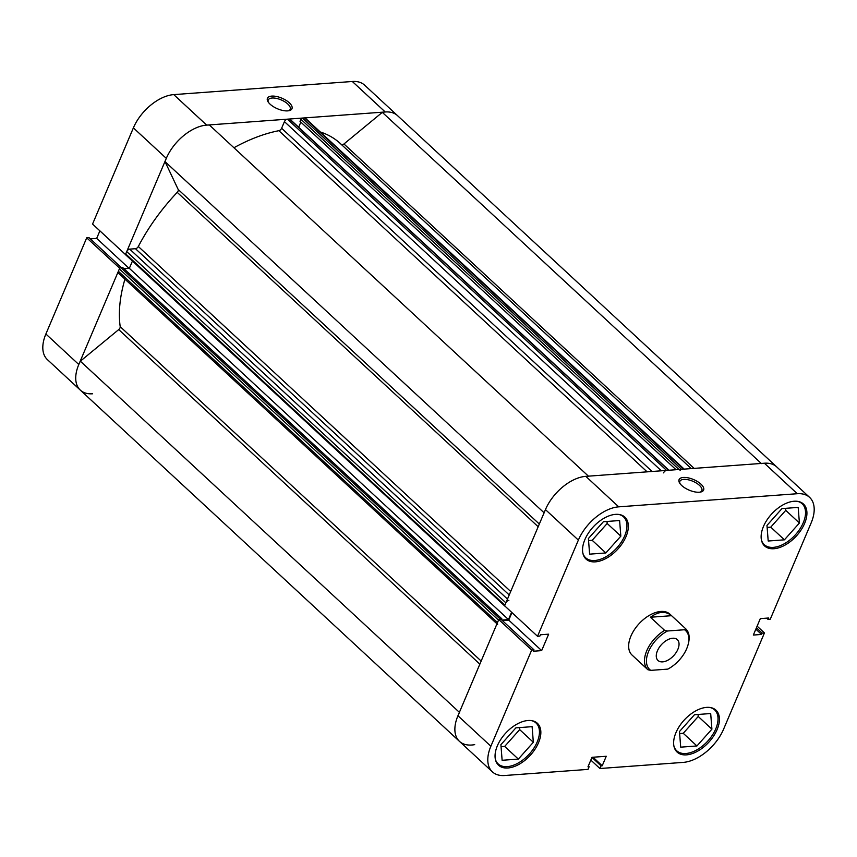 <?xml version="1.0" encoding="UTF-8"?>
<svg xmlns="http://www.w3.org/2000/svg" width="857" height="857" viewBox="0 0 857 857"><rect width="100%" height="100%" fill="white"/><g stroke="black" fill="none" stroke-linecap="round" stroke-linejoin="round"><path stroke-width="1.29" d="M289.302 102.786A13.337 5.742 -157 0 1 289.42 110.585A13.337 5.742 -157 0 1 270.105 104.19A13.337 5.742 -157 0 1 267.845 101.426A13.337 5.742 -157 0 1 273.672 96.102A13.337 5.742 -157 0 1 289.302 102.786M288.595 110.767A11.934 5.142 23 0 0 290.202 109.31A11.934 5.142 23 0 0 287.802 104.018A11.934 5.142 23 0 0 276.372 98.384A11.934 5.142 23 0 0 268.22 99.98A11.934 5.142 23 0 0 268.284 102.144M133.381 127.875A37.633 21.8 -47.2 0 1 173.746 94.613L206.666 125.111A37.633 21.8 132.8 0 0 166.301 158.363L133.381 127.875L92.556 224.063L125.476 254.55L166.301 158.363A37.633 21.8 132.8 0 0 165.047 161.652L178.181 189.483L539.321 524.045M352.323 81.49A37.633 21.8 -47.2 0 1 364.621 85.154L397.541 115.641A37.633 21.8 132.8 0 0 385.232 111.978L352.323 81.49L173.746 94.613M206.666 125.111L385.232 111.978M119.776 268.305L86.718 237.817L45.882 334.005L78.801 364.504L119.626 268.316M479.856 664.143L118.716 329.581L80.354 361.193A37.633 21.8 132.8 0 0 78.801 364.504A37.633 21.8 132.8 0 0 80.312 390.117A37.633 21.8 132.8 0 0 92.62 393.781M78.801 364.504A37.633 21.8 132.8 0 0 80.312 390.117L47.403 359.629A37.633 21.8 -47.2 0 1 45.882 334.005M121.394 267.63L89.021 237.646L86.718 237.817M99.883 230.844L96.68 238.385L90.328 238.857M129.032 268.359L96.68 238.385M648.588 651.459A26.481 15.34 132.8 0 0 650.784 670.367L647.892 669.746A27.874 16.154 -47.2 0 1 647.881 669.724A27.874 16.154 -47.2 0 1 646.756 650.752A27.874 16.154 -47.2 0 1 664.604 630.366L667.496 630.988A26.481 15.34 132.8 0 0 648.588 651.459M657.426 650.806A14.215 8.238 132.8 0 0 657.994 660.479A14.215 8.238 132.8 0 0 668.246 660.008A14.215 8.238 132.8 0 0 677.887 649.295A14.215 8.238 132.8 0 0 677.319 639.622A14.215 8.238 132.8 0 0 667.067 640.093A14.215 8.238 132.8 0 0 657.426 650.806M650.442 617.244L671.577 615.69C665.6 610.816 658.551 611.33 650.442 617.244L664.604 630.366M671.577 615.69L685.75 628.813A27.874 16.154 -47.2 0 1 685.761 628.834A27.874 16.154 -47.2 0 1 688.567 642.707L688.31 643.811A26.481 15.34 132.8 0 0 684.529 629.745L685.75 628.813L669.928 614.169A27.874 16.154 -47.2 0 0 649.831 615.09A27.874 16.154 -47.2 0 0 630.923 636.087A27.874 16.154 -47.2 0 0 632.048 655.059L647.881 669.724M650.784 670.367L667.807 669.113A26.481 15.34 132.8 0 0 688.31 643.811M667.496 630.988L684.529 629.745M633.73 656.623L647.86 669.713M709.757 707.443A27.874 16.154 -47.2 0 1 714.642 709.896A27.874 16.154 -47.2 0 1 715.756 728.868A27.874 16.154 -47.2 0 1 696.848 749.875A27.874 16.154 -47.2 0 1 676.751 750.796A27.874 16.154 -47.2 0 1 673.923 746.126M531.19 720.566A27.874 16.154 -47.2 0 1 536.064 723.029A27.874 16.154 -47.2 0 1 537.178 742.001A27.874 16.154 -47.2 0 1 518.271 762.998A27.874 16.154 -47.2 0 1 498.174 763.919A27.874 16.154 -47.2 0 1 495.357 759.248M618.69 514.436A27.874 16.154 -47.2 0 1 623.564 516.889A27.874 16.154 -47.2 0 1 624.678 535.861A27.874 16.154 -47.2 0 1 605.77 556.868A27.874 16.154 -47.2 0 1 585.674 557.789A27.874 16.154 -47.2 0 1 582.856 553.108M797.256 501.302A27.874 16.154 -47.2 0 1 802.141 503.766A27.874 16.154 -47.2 0 1 803.255 522.738A27.874 16.154 -47.2 0 1 784.348 543.734A27.874 16.154 -47.2 0 1 764.251 544.656A27.874 16.154 -47.2 0 1 761.423 539.985M681.744 485.544A13.337 5.742 -157 0 1 679.483 482.78A13.337 5.742 -157 0 1 685.311 477.456A13.337 5.742 -157 0 1 700.94 484.13A13.337 5.742 -157 0 1 701.069 491.939A13.337 5.742 -157 0 1 681.744 485.544M700.244 492.111A11.934 5.142 23 0 0 701.84 490.665A11.934 5.142 23 0 0 699.451 485.362A11.934 5.142 23 0 0 688.021 479.738A11.934 5.142 23 0 0 679.869 481.334A11.934 5.142 23 0 0 679.933 483.487M497.381 745.761A28.57 16.551 132.8 0 0 498.538 765.205A28.57 16.551 132.8 0 0 519.138 764.262A28.57 16.551 132.8 0 0 538.517 742.73A28.57 16.551 132.8 0 0 537.371 723.287A28.57 16.551 132.8 0 0 516.771 724.229A28.57 16.551 132.8 0 0 497.381 745.761M675.959 732.628A28.57 16.551 132.8 0 0 677.105 752.082A28.57 16.551 132.8 0 0 697.705 751.139A28.57 16.551 132.8 0 0 717.095 729.607A28.57 16.551 132.8 0 0 715.949 710.153A28.57 16.551 132.8 0 0 695.348 711.106A28.57 16.551 132.8 0 0 675.959 732.628M763.458 526.498A28.57 16.551 132.8 0 0 764.605 545.941A28.57 16.551 132.8 0 0 785.205 544.998A28.57 16.551 132.8 0 0 804.594 523.466A28.57 16.551 132.8 0 0 803.448 504.023A28.57 16.551 132.8 0 0 782.848 504.966A28.57 16.551 132.8 0 0 763.458 526.498M584.881 539.621A28.57 16.551 132.8 0 0 586.038 559.064A28.57 16.551 132.8 0 0 606.638 558.121A28.57 16.551 132.8 0 0 626.017 536.6A28.57 16.551 132.8 0 0 624.871 517.146A28.57 16.551 132.8 0 0 604.271 518.089A28.57 16.551 132.8 0 0 584.881 539.621M459.502 712.435A37.633 21.8 132.8 0 0 457.949 715.745A37.633 21.8 132.8 0 0 459.459 741.359A37.633 21.8 -47.2 0 1 457.949 715.745L498.774 619.557L531.694 650.045L490.868 746.233A37.633 21.8 132.8 0 0 492.379 771.846A37.633 21.8 132.8 0 0 504.677 775.51L588.009 769.393L589.134 766.726L587.977 766.811L592.005 757.309L606.253 756.27L602.225 765.762L601.057 765.847L599.921 768.515L683.254 762.387A37.633 21.8 132.8 0 0 723.619 729.125L764.444 632.937L762.141 633.109L761.562 634.448L753.335 635.058L760.32 618.615L768.547 618.004L767.979 619.354L770.282 619.183L811.118 522.995A37.633 21.8 132.8 0 0 809.597 497.371A37.633 21.8 132.8 0 0 797.299 493.718L764.38 463.219L585.813 476.353L618.722 506.841L797.299 493.718M590.827 760.084L599.921 768.515M531.694 650.045L533.997 649.874L533.429 651.224L541.656 650.613L548.641 634.169L540.413 634.78L539.846 636.119L537.532 636.29L504.623 605.803L545.448 509.604A37.633 21.8 -47.2 0 1 585.813 476.353M618.722 506.841A37.633 21.8 132.8 0 0 578.368 540.103L537.532 636.29M498.774 619.557L501.088 619.386L533.997 649.874M502.384 620.597L508.747 620.125L511.94 612.584M764.38 463.219A37.633 21.8 -47.2 0 1 776.688 466.883A37.633 21.8 132.8 0 0 761.455 463.605M757.117 626.156L764.444 632.937M588.555 540.563L592.176 540.296L607.174 523.488L607.013 521.452M767.133 527.43L770.754 527.162L785.74 510.354L785.59 508.33M679.633 733.571L683.254 733.303L698.241 716.495L698.091 714.459M501.056 746.693L504.677 746.426L519.674 729.618L519.513 727.593M593.023 757.234L602.225 765.762M591.962 757.417L601.057 765.847M588.331 765.976L589.134 766.726M766.672 618.143L767.979 619.354M755.842 629.156L761.562 634.448M756.42 627.806L762.141 633.109M508.747 620.125L541.656 650.613M784.423 539.824L768.204 541.013L766.972 525.405L781.97 508.597L798.188 507.398L799.41 523.016L784.423 539.824L770.754 527.162M799.41 523.016L785.74 510.354M605.845 552.958L589.627 554.147L588.395 538.528L603.392 521.72L619.611 520.531L620.832 536.15L605.845 552.958L592.176 540.296M620.832 536.15L607.174 523.488M518.346 759.088L502.127 760.288L500.895 744.669L515.893 727.861L532.111 726.661L533.333 742.28L518.346 759.088L504.677 746.426M533.333 742.28L519.674 729.618M696.923 745.965L680.704 747.154L679.472 731.535L694.47 714.727L710.689 713.538L711.91 729.157L696.923 745.965L683.254 733.303M711.91 729.157L698.241 716.495M492.379 771.846L459.459 741.359A37.633 21.8 132.8 0 0 474.692 744.637M588.588 476.31A37.633 21.8 132.8 0 0 545.448 509.604A37.633 21.8 132.8 0 0 544.195 512.893M544.099 512.797L165.047 161.652M124.94 279.157A149.129 86.407 132.8 0 0 120.205 326.667L481.163 661.058M538.175 526.744L177.217 192.354A149.129 86.407 132.8 0 0 138.32 246.505L510.697 591.48M647.121 471.843L278.868 130.692A149.129 86.407 132.8 0 0 233.929 147.747M691.224 468.597L340.272 143.483A149.129 86.407 132.8 0 0 320.25 131.957M126.236 255.054A1.393 0.803 -47.2 0 1 125.775 254.915A1.393 0.803 -47.2 0 1 125.722 253.961L504.869 605.203L505.876 602.835L126.729 251.594A2.785 1.618 -47.2 0 1 129.718 249.13L135.46 248.701A2.785 1.618 132.8 0 0 138.32 246.505M511.597 612.262L508.49 619.579L501.827 620.072M501.431 619.707L501.827 618.786L500.027 618.915A1.393 0.803 132.8 0 0 498.913 619.547M496.974 623.81L118.48 273.179A2.785 1.618 -47.2 0 1 118.373 271.273L119.38 268.905L498.528 620.147L497.521 622.525A2.785 1.618 132.8 0 0 497.628 624.421M684.539 469.432A2.785 1.618 132.8 0 0 683.618 469.154L304.481 117.912A2.785 1.618 -47.2 0 1 305.392 118.191L684.197 469.111M678.948 469.497L300.925 119.294A1.393 0.803 -47.2 0 1 302.425 118.062L681.561 469.304L683.618 469.154M681.561 469.304A1.393 0.803 132.8 0 0 680.072 470.536M669.081 470.397A1.393 0.803 132.8 0 0 668.621 470.257L666.564 470.407A2.785 1.618 132.8 0 0 663.575 472.871M508.865 600.371A2.785 1.618 132.8 0 0 505.876 602.835M125.722 253.961L126.729 251.594M177.217 192.354A2.785 1.618 132.8 0 0 178.181 189.483M588.427 476.16L209.451 125.068A37.633 21.8 132.8 0 0 166.301 158.363M278.868 130.692A2.785 1.618 132.8 0 0 281.621 128.261L652.102 471.479M661.336 470.793L284.428 121.63L281.621 128.261M284.428 121.63A2.785 1.618 -47.2 0 1 287.416 119.166L666.564 470.407M668.621 470.257L289.473 119.016L287.416 119.166M289.473 119.016A1.393 0.803 -47.2 0 1 289.934 119.155L668.91 470.236M300.839 122.123L298.665 127.243M300.925 119.294L300.036 121.383L676.044 469.711M302.425 118.062L304.481 117.912M341.482 144.608A2.785 1.618 132.8 0 0 343.946 143.976L694.127 468.383M809.597 497.371L397.541 115.641A37.633 21.8 132.8 0 0 382.308 112.363L343.946 143.976M118.716 329.581A2.785 1.618 132.8 0 0 120.205 326.667M119.38 268.905A1.393 0.803 -47.2 0 1 120.88 267.673L500.027 618.915M501.827 618.786L122.68 267.534L120.88 267.673M132.428 261.074L129.343 268.337L123.976 268.734M761.284 463.444L382.308 112.363M459.395 712.338L80.354 361.193M508.49 619.579L129.343 268.337M457.949 715.745L490.868 746.233M578.368 540.103L545.448 509.604M509.219 594.962L135.46 248.701M129.718 249.13L507.473 599.075M118.373 271.273L497.521 622.525M714.642 709.896L712.799 708.203M536.064 723.029L534.232 721.326M623.564 516.889L621.732 515.196M802.141 503.766L800.299 502.063M764.251 544.656L762.419 542.963M585.674 557.789L583.842 556.086M498.174 763.919L496.342 762.227M676.751 750.796L674.92 749.093M459.459 741.359L80.312 390.117M504.923 606.156L125.775 254.915"/></g></svg>
